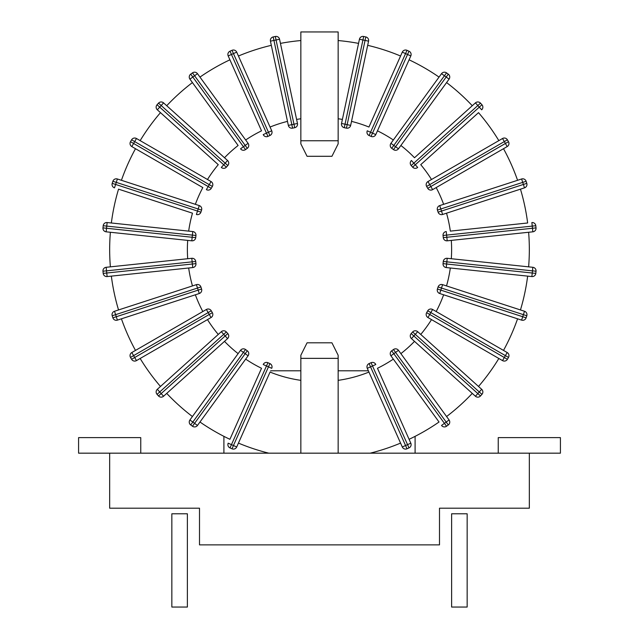 <?xml version="1.0" encoding="UTF-8"?>
<svg xmlns="http://www.w3.org/2000/svg" width="639" height="639" viewBox="0 0 639 639"><rect width="100%" height="100%" fill="white"/><g stroke="black" fill="none" stroke-linecap="round" stroke-linejoin="round"><path stroke-width="0.96" d="M195.949 263.635L195.718 261.471L195.949 263.635L192.395 264.011L192.77 267.565A3.578 3.578 0 0 0 195.949 263.635M192.163 261.846L195.718 261.471A3.578 3.578 0 0 0 191.796 258.292L106.154 267.294L191.796 258.292L192.163 261.846L106.529 270.848L106.154 267.294A3.578 3.578 0 0 0 102.975 271.216L103.198 273.38A3.578 3.578 0 0 0 107.128 276.567L192.77 267.565L107.128 276.567L106.753 273.013L103.198 273.38L102.975 271.216L106.529 270.848L106.753 273.013L192.395 264.011L192.163 261.846M270.441 41.168L288.341 125.396L270.441 41.168L273.939 40.425L273.196 36.934A3.578 3.578 0 0 0 270.441 41.168M291.839 124.653L288.341 125.396A3.578 3.578 0 0 0 292.582 128.151L294.715 127.704A3.578 3.578 0 0 0 297.462 123.463L279.562 39.235A3.578 3.578 0 0 0 275.321 36.479L273.196 36.934L275.321 36.479A3.578 3.578 0 0 1 279.562 39.235L297.462 123.463L293.972 124.206L294.715 127.704L292.582 128.151L291.839 124.653L293.972 124.206L276.064 39.977L279.562 39.235A3.578 3.578 0 0 0 275.321 36.479L276.064 39.977L273.939 40.425L291.839 124.653M520.458 309.947L442.603 284.651A3.578 3.578 0 0 0 438.098 286.943L441.493 288.053L440.822 290.122L522.718 316.728L523.389 314.66L441.493 288.053L442.603 284.651L524.499 311.257L523.389 314.66L526.792 315.762A3.578 3.578 0 0 0 524.499 311.257L520.458 309.947A209.832 209.832 0 0 0 527.646 276.12M503.508 350.412A209.832 209.832 0 0 0 517.574 318.813L521.616 320.131A3.578 3.578 0 0 0 526.121 317.831L526.792 315.762L526.121 317.831L522.718 316.728L521.616 320.131L439.72 293.517L440.822 290.122L437.427 289.012A3.578 3.578 0 0 0 439.72 293.517L517.574 318.813M478.515 386.459A209.832 209.832 0 0 0 498.843 358.487M448.282 424.959L446.525 426.245L448.282 424.959A3.578 3.578 0 0 0 449.073 419.967L446.182 422.067L448.282 424.959A3.578 3.578 0 0 0 449.073 419.967L446.581 416.532A209.832 209.832 0 0 0 472.277 393.392M409.088 439.305A209.832 209.832 0 0 0 439.033 422.012L393.336 359.118A132.121 132.121 0 0 1 377.465 368.28L410.813 443.186L377.465 368.28M199.967 422.012A209.832 209.832 0 0 0 229.912 439.305L261.535 368.28A132.121 132.121 0 0 1 245.664 359.118M166.723 393.392A209.832 209.832 0 0 0 192.419 416.532M121.426 318.813A209.832 209.832 0 0 0 135.492 350.412L202.827 311.536A132.121 132.121 0 0 1 195.366 294.795M140.157 358.487A209.832 209.832 0 0 0 160.485 386.459M111.354 276.12A209.832 209.832 0 0 0 118.542 309.947M271.319 45.329A209.832 209.832 0 0 0 238.435 56.016L270.057 127.041A132.121 132.121 0 0 1 287.486 121.378M229.912 59.81A209.832 209.832 0 0 0 199.967 77.095L245.664 139.997A132.121 132.121 0 0 1 261.535 130.835L228.187 55.928L261.535 130.835M192.419 82.583A209.832 209.832 0 0 0 166.723 105.723L224.497 157.745A132.121 132.121 0 0 1 238.115 145.476L189.927 79.14L238.115 145.476M160.485 112.648A209.832 209.832 0 0 0 140.157 140.628L207.483 179.503A132.121 132.121 0 0 1 218.258 164.67L157.322 109.804L218.258 164.67M135.492 148.703A209.832 209.832 0 0 0 121.426 180.294L195.366 204.32A132.121 132.121 0 0 1 202.827 187.578L131.81 146.579L202.827 187.578M446.517 213.186A132.121 132.121 0 0 1 450.327 231.118L527.646 222.987A209.832 209.832 0 0 0 520.458 189.16M528.621 266.846A209.832 209.832 0 0 0 528.621 232.269L451.302 240.392A132.121 132.121 0 0 1 451.302 258.723M517.574 180.294A209.832 209.832 0 0 0 503.508 148.703M498.843 140.628A209.832 209.832 0 0 0 478.515 112.648L420.742 164.67A132.121 132.121 0 0 1 431.517 179.503M400.885 145.476A132.121 132.121 0 0 1 414.503 157.745L472.277 105.723A209.832 209.832 0 0 0 446.581 82.583M439.033 77.095A209.832 209.832 0 0 0 409.088 59.81M351.514 121.378A132.121 132.121 0 0 1 368.943 127.041L400.565 56.016A209.832 209.832 0 0 0 367.681 45.329M188.673 231.118A132.121 132.121 0 0 1 192.483 213.186L118.542 189.16A209.832 209.832 0 0 0 111.354 222.987M110.379 232.269A209.832 209.832 0 0 0 110.379 266.846M300.849 40.553A209.832 209.832 0 0 0 280.441 43.388M358.559 43.388A209.832 209.832 0 0 0 338.151 40.553M300.849 380.349A132.121 132.121 0 0 1 270.057 372.074L238.435 443.099A209.832 209.832 0 0 0 268.803 453.171M370.197 453.171A209.832 209.832 0 0 0 400.565 443.099L368.943 372.074A132.121 132.121 0 0 1 338.151 380.349M438.098 286.943L437.427 289.012L438.098 286.943M187.698 258.723A132.121 132.121 0 0 1 187.698 240.392M192.483 285.921A132.121 132.121 0 0 1 188.673 267.997M218.258 334.437A132.121 132.121 0 0 1 207.483 319.612M238.115 353.631A132.121 132.121 0 0 1 224.497 341.37M414.503 341.37A132.121 132.121 0 0 1 400.885 353.631L398.464 350.308A3.578 3.578 0 0 0 393.472 349.517L391.707 350.795A3.578 3.578 0 0 0 390.916 355.787L439.033 422.012M431.517 319.612A132.121 132.121 0 0 1 420.742 334.437M443.634 294.795A132.121 132.121 0 0 1 436.173 311.536M450.327 267.997A132.121 132.121 0 0 1 446.517 285.921M377.465 130.835A132.121 132.121 0 0 1 393.336 139.997M436.173 187.578A132.121 132.121 0 0 1 443.634 204.32M296.608 119.437A132.121 132.121 0 0 1 300.849 118.758M338.151 118.758A132.121 132.121 0 0 1 342.392 119.437M502.526 138.503L427.954 181.556A3.578 3.578 0 0 0 426.644 186.436L427.731 188.321A3.578 3.578 0 0 0 432.611 189.631L507.19 146.579A3.578 3.578 0 0 0 508.492 141.698L507.406 139.813A3.578 3.578 0 0 0 502.526 138.503L504.315 141.594L507.406 139.813M432.611 189.631L430.83 186.54L427.731 188.321L426.644 186.436L429.735 184.655L430.83 186.54L505.401 143.479L504.315 141.594L429.735 184.655L427.954 181.556M508.492 141.698L505.401 143.479L507.19 146.579M420.742 164.67L478.515 112.648M472.277 105.723L475.432 102.879L477.828 105.531L413.832 163.153L415.294 164.766L412.634 167.162A3.578 3.578 0 0 0 417.682 167.426L415.294 164.766L479.282 107.152L481.678 109.804A3.578 3.578 0 0 0 481.942 104.756L480.488 103.143L481.942 104.756L479.282 107.152L477.828 105.531L480.488 103.143A3.578 3.578 0 0 0 475.432 102.879L414.503 157.745M411.181 165.541L413.832 163.153L411.444 160.493A3.578 3.578 0 0 0 411.181 165.541L412.634 167.162M521.616 178.984L439.72 205.59A3.578 3.578 0 0 0 437.427 210.095L438.098 212.164A3.578 3.578 0 0 0 442.603 214.464L524.499 187.85A3.578 3.578 0 0 0 526.792 183.345L526.121 181.276A3.578 3.578 0 0 0 521.616 178.984L522.718 182.379L526.121 181.276M437.427 210.095L440.822 208.993L441.493 211.062L523.389 184.447L522.718 182.379L440.822 208.993L439.72 205.59M442.603 214.464L441.493 211.062L438.098 212.164M526.792 183.345L523.389 184.447L524.499 187.85M398.464 148.807L449.073 79.14A3.578 3.578 0 0 0 448.282 74.148L446.525 72.87A3.578 3.578 0 0 0 441.533 73.661L390.916 143.328A3.578 3.578 0 0 0 391.707 148.32L393.472 149.598A3.578 3.578 0 0 0 398.464 148.807L395.573 146.706L393.472 149.598L391.707 148.32L393.808 145.428L390.916 143.328M448.282 74.148L446.182 77.039L444.424 75.761L446.525 72.87A3.578 3.578 0 0 0 441.533 73.661L444.424 75.761L393.808 145.428L395.573 146.706L446.182 77.039L449.073 79.14M375.788 134.589L372.521 133.136L371.067 136.403A3.578 3.578 0 0 0 375.788 134.589L410.813 55.928A3.578 3.578 0 0 0 409 51.208L407.011 50.321A3.578 3.578 0 0 0 402.29 52.134L368.943 127.041M400.565 56.016L402.29 52.134L405.557 53.588L370.54 132.249L372.521 133.136L407.546 54.475L410.813 55.928M369.078 135.516L370.54 132.249L367.273 130.795A3.578 3.578 0 0 0 369.078 135.516L371.067 136.403M409 51.208L407.546 54.475L405.557 53.588L407.011 50.321A3.578 3.578 0 0 0 402.29 52.134M350.659 125.396L368.559 41.168A3.578 3.578 0 0 0 365.804 36.934L363.679 36.479A3.578 3.578 0 0 0 359.438 39.235A3.578 3.578 0 0 1 363.679 36.479A3.578 3.578 0 0 0 359.438 39.235L341.538 123.463A3.578 3.578 0 0 0 344.285 127.704L346.418 128.151A3.578 3.578 0 0 0 350.659 125.396L347.161 124.653L346.418 128.151M359.438 39.235L362.936 39.977L345.028 124.206L347.161 124.653L365.061 40.425L368.559 41.168M344.285 127.704L345.028 124.206L341.538 123.463M365.804 36.934L365.061 40.425L362.936 39.977L363.679 36.479M192.77 231.55L107.128 222.548A3.578 3.578 0 0 0 103.198 225.727L102.975 227.891A3.578 3.578 0 0 0 106.154 231.821L191.796 240.823A3.578 3.578 0 0 0 195.718 237.636L195.949 235.479A3.578 3.578 0 0 0 192.77 231.55L192.395 235.104L195.949 235.479M103.198 225.727L106.753 226.102L106.529 228.267L102.975 227.891A3.578 3.578 0 0 0 106.154 231.821L106.529 228.267L192.163 237.269L192.395 235.104L106.753 226.102L107.128 222.548M195.718 237.636L192.163 237.269L191.796 240.823M118.542 189.16L192.483 213.186M195.366 204.32L199.28 205.59L198.178 208.993L201.573 210.095L200.902 212.164L197.507 211.062L198.178 208.993L116.282 182.379L115.611 184.447L197.507 211.062L196.397 214.464A3.578 3.578 0 0 0 200.902 212.164L201.573 210.095A3.578 3.578 0 0 0 199.28 205.59L117.384 178.984A3.578 3.578 0 0 0 112.879 181.276L112.208 183.345A3.578 3.578 0 0 0 114.501 187.85L115.611 184.447L112.208 183.345L112.879 181.276L116.282 182.379L117.384 178.984L121.426 180.294M527.646 222.987L450.327 231.118M451.302 240.392L447.204 240.823L446.837 237.269L443.282 237.636L443.051 235.479L446.605 235.104L446.837 237.269L532.471 228.267L532.247 226.102L446.605 235.104L446.23 231.55A3.578 3.578 0 0 0 443.051 235.479L443.282 237.636A3.578 3.578 0 0 0 447.204 240.823L532.846 231.821A3.578 3.578 0 0 0 536.025 227.891L535.801 225.727A3.578 3.578 0 0 0 531.872 222.548L532.247 226.102L535.801 225.727L536.025 227.891A3.578 3.578 0 0 1 532.846 231.821L528.621 232.269M532.471 228.267L532.846 231.821A3.578 3.578 0 0 0 536.025 227.891L532.471 228.267M207.483 179.503L211.046 181.556L209.265 184.655L212.356 186.436L211.269 188.321L208.17 186.54L209.265 184.655L134.685 141.594L133.599 143.479L208.17 186.54L206.389 189.631A3.578 3.578 0 0 0 211.269 188.321L212.356 186.436A3.578 3.578 0 0 0 211.046 181.556L136.474 138.503A3.578 3.578 0 0 0 131.594 139.813L130.508 141.698A3.578 3.578 0 0 0 131.81 146.579L133.599 143.479L130.508 141.698M131.594 139.813L134.685 141.594L136.474 138.503L140.157 140.628M224.497 157.745L227.556 160.493L225.168 163.153L227.819 165.541L226.366 167.162L223.706 164.766L225.168 163.153L161.172 105.531L159.718 107.152L223.706 164.766L221.318 167.426A3.578 3.578 0 0 0 226.366 167.162L227.819 165.541A3.578 3.578 0 0 0 227.556 160.493L163.568 102.879A3.578 3.578 0 0 0 158.512 103.143L157.058 104.756A3.578 3.578 0 0 0 157.322 109.804L159.718 107.152L157.058 104.756L158.512 103.143L161.172 105.531L163.568 102.879L166.723 105.723M245.664 139.997L248.084 143.328L245.192 145.428L247.293 148.32L245.528 149.598L243.427 146.706L245.192 145.428L194.575 75.761L192.818 77.039L243.427 146.706L240.536 148.807A3.578 3.578 0 0 0 245.528 149.598L247.293 148.32A3.578 3.578 0 0 0 248.084 143.328L197.467 73.661A3.578 3.578 0 0 0 192.475 72.87L190.718 74.148A3.578 3.578 0 0 0 189.927 79.14L192.818 77.039L190.718 74.148M192.475 72.87L194.575 75.761L197.467 73.661L199.967 77.095M267.933 136.403L266.479 133.136L268.46 132.249L233.443 53.588L231.454 54.475L266.479 133.136L263.212 134.589A3.578 3.578 0 0 0 267.933 136.403L269.922 135.516A3.578 3.578 0 0 0 271.727 130.795L236.71 52.134A3.578 3.578 0 0 0 231.989 50.321L230 51.208A3.578 3.578 0 0 0 228.187 55.928L231.454 54.475L230 51.208M270.057 127.041L271.727 130.795L268.46 132.249L269.922 135.516M231.989 50.321L233.443 53.588L236.71 52.134L238.435 56.016M196.397 284.651L114.501 311.257A3.578 3.578 0 0 0 112.208 315.762L112.879 317.831A3.578 3.578 0 0 0 117.384 320.131L199.28 293.517A3.578 3.578 0 0 0 201.573 289.012L200.902 286.943A3.578 3.578 0 0 0 196.397 284.651L197.507 288.053L200.902 286.943M112.208 315.762L115.611 314.66L116.282 316.728L112.879 317.831A3.578 3.578 0 0 0 117.384 320.131L116.282 316.728L198.178 290.122L197.507 288.053L115.611 314.66L114.501 311.257M201.573 289.012L198.178 290.122L199.28 293.517M136.474 360.612L211.046 317.551A3.578 3.578 0 0 0 212.356 312.671L211.269 310.786A3.578 3.578 0 0 0 206.389 309.476L131.81 352.536A3.578 3.578 0 0 0 130.508 357.417L131.594 359.302A3.578 3.578 0 0 0 136.474 360.612L134.685 357.513L131.594 359.302M202.827 311.536L206.389 309.476L208.17 312.575L211.269 310.786L212.356 312.671L209.265 314.46L208.17 312.575L133.599 355.627L134.685 357.513L209.265 314.46L211.046 317.551M130.508 357.417L133.599 355.627L131.81 352.536L135.492 350.412M221.318 331.689L223.706 334.341L226.366 331.953A3.578 3.578 0 0 0 221.318 331.689L157.322 389.303A3.578 3.578 0 0 0 157.058 394.351L158.512 395.972L157.058 394.351L159.718 391.963L157.322 389.303M158.512 395.972A3.578 3.578 0 0 0 163.568 396.236L161.172 393.576L158.512 395.972A3.578 3.578 0 0 0 163.568 396.236L227.556 338.614A3.578 3.578 0 0 0 227.819 333.566L226.366 331.953L227.819 333.566L225.168 335.962L227.556 338.614M240.536 350.308L189.927 419.967A3.578 3.578 0 0 0 190.718 424.959A3.578 3.578 0 0 1 189.927 419.967L194.575 423.345L192.475 426.245L190.718 424.959L192.475 426.245A3.578 3.578 0 0 0 197.467 425.454L248.084 355.787A3.578 3.578 0 0 0 247.293 350.795L245.528 349.517A3.578 3.578 0 0 0 240.536 350.308L243.427 352.408L245.528 349.517L247.293 350.795L245.192 353.686L248.084 355.787M192.475 426.245A3.578 3.578 0 0 0 197.467 425.454L194.575 423.345L245.192 353.686L243.427 352.408L190.718 424.959M261.535 368.28L229.912 439.305M238.435 443.099L236.71 446.981L233.443 445.527L268.46 366.858L266.479 365.971L267.933 362.712A3.578 3.578 0 0 0 263.212 364.518L266.479 365.971L231.454 444.64L228.187 443.186A3.578 3.578 0 0 0 230 447.907L231.989 448.794L230 447.907L231.454 444.64L233.443 445.527L231.989 448.794A3.578 3.578 0 0 0 236.71 446.981L270.057 372.074M269.922 363.591L268.46 366.858L271.727 368.312A3.578 3.578 0 0 0 269.922 363.591L267.933 362.712M393.336 359.118L390.916 355.787L393.808 353.686L391.707 350.795L393.472 349.517L395.573 352.408L398.464 350.308L449.073 419.967M444.424 423.345L441.533 425.454A3.578 3.578 0 0 0 446.525 426.245L444.424 423.345L446.182 422.067L395.573 352.408L393.808 353.686L444.424 423.345M368.943 372.074L367.273 368.312L370.54 366.858L405.557 445.527L407.546 444.64L372.521 365.971L375.788 364.518A3.578 3.578 0 0 0 371.067 362.712L369.078 363.591L371.067 362.712L372.521 365.971L370.54 366.858L369.078 363.591A3.578 3.578 0 0 0 367.273 368.312L402.29 446.981A3.578 3.578 0 0 0 407.011 448.794L409 447.907A3.578 3.578 0 0 0 410.813 443.186L407.546 444.64L409 447.907L407.011 448.794L405.557 445.527L402.29 446.981L400.565 443.099M532.846 267.294L447.204 258.292A3.578 3.578 0 0 0 443.282 261.471L443.051 263.635A3.578 3.578 0 0 0 446.23 267.565L531.872 276.567A3.578 3.578 0 0 0 535.801 273.38L536.025 271.216A3.578 3.578 0 0 0 532.846 267.294L532.471 270.848L536.025 271.216M443.282 261.471L446.837 261.846L446.605 264.011L532.247 273.013L532.471 270.848L446.837 261.846L447.204 258.292M446.23 267.565L446.605 264.011L443.051 263.635M535.801 273.38L532.247 273.013L531.872 276.567M507.19 352.536L432.611 309.476A3.578 3.578 0 0 0 427.731 310.786L426.644 312.671A3.578 3.578 0 0 0 427.954 317.551L502.526 360.612A3.578 3.578 0 0 0 507.406 359.302L508.492 357.417A3.578 3.578 0 0 0 507.19 352.536L505.401 355.627L508.492 357.417M427.954 317.551L429.735 314.46L426.644 312.671L427.731 310.786L430.83 312.575L429.735 314.46L504.315 357.513L505.401 355.627L430.83 312.575L432.611 309.476M507.406 359.302L504.315 357.513L502.526 360.612M481.678 389.303L417.682 331.689A3.578 3.578 0 0 0 412.634 331.953L411.181 333.566A3.578 3.578 0 0 0 411.444 338.614L475.432 396.236A3.578 3.578 0 0 0 480.488 395.972L481.942 394.351A3.578 3.578 0 0 0 481.678 389.303L479.282 391.963L481.942 394.351M412.634 331.953L415.294 334.341L413.832 335.962L477.828 393.576L479.282 391.963L415.294 334.341L417.682 331.689M411.444 338.614L413.832 335.962L411.181 333.566M480.488 395.972L477.828 393.576L475.432 396.236M338.151 140.756L338.151 31.95L300.849 31.95L300.849 143.863L307.063 156.299L331.937 156.299L338.151 143.863L338.151 140.756L300.849 140.756M338.151 358.359L300.849 358.359L300.849 355.252L307.063 342.816L331.937 342.816L338.151 355.252L338.151 453.171M300.849 358.359L300.849 453.171M529.332 453.171L109.668 453.171L109.668 508.197L199.504 508.197L199.504 544.875L439.496 544.875L439.496 508.197L529.332 508.197L529.332 453.171L560.419 453.171L560.419 437.627L498.244 437.627L498.244 453.171M223.906 453.171L223.906 436.349M270.624 370.796L300.849 370.796M338.151 370.796L368.376 370.796M415.094 436.349L415.094 453.171M467.157 513.788L451.621 513.788L451.621 607.05L467.157 607.05L467.157 513.788M187.379 513.788L171.843 513.788L171.843 607.05L187.379 607.05L187.379 513.788M140.756 453.171L140.756 437.627L78.581 437.627L78.581 453.171L109.668 453.171M480.488 103.143A3.578 3.578 0 0 0 475.432 102.879M223.706 334.341L159.718 391.963L161.172 393.576L225.168 335.962L223.706 334.341M231.989 448.794A3.578 3.578 0 0 0 236.71 446.981"/></g></svg>

